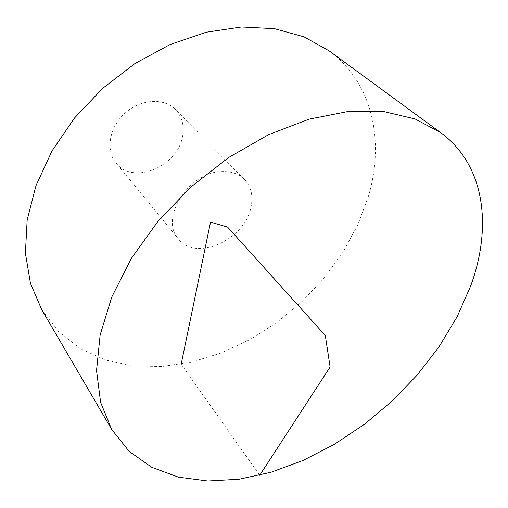 <?xml version="1.0" encoding="UTF-8"?>
<svg xmlns="http://www.w3.org/2000/svg" width="508" height="508" viewBox="0 0 508 508"><rect width="100%" height="100%" fill="white"/><g stroke="black" fill="none" stroke-linecap="round" stroke-linejoin="round"><path stroke-width="0.38" stroke-dasharray="2.54 1.91" d="M329.019 50.781C372.967 82.982 384.67 141.351 368.471 196.215L357.772 224.936L342.76 252.52L323.939 278.333L301.815 301.796L276.943 322.377L249.885 339.592L221.253 352.971L191.713 362.071L162.001 366.497L132.912 365.893L105.347 359.988L80.277 348.615L58.718 331.775L41.726 309.677M220.967 171.615C230.791 171.056 238.633 173.666 244.507 179.451C251.2 186.684 253.359 195.929 250.977 207.194C245.027 239.776 195.815 262.115 178.467 238.963C159.366 219.069 188.087 172.46 220.967 171.615M182.601 135.871C178.378 166.453 133.045 185.572 116.034 162.96C105.391 150.343 109.207 127.248 124.962 113.189C140.576 98.977 163.938 97.58 175.381 109.474C181.953 116.529 184.36 125.324 182.601 135.871M259.715 475.272L181.178 364.192M244.507 179.451L175.381 109.474M178.467 238.963L116.034 162.96"/><path stroke-width="0.76" d="M470.7 285.928L457.079 316.833L439.064 346.754L417.22 375.031L392.125 401.072L364.344 424.326L334.486 444.278L303.181 460.4L271.107 472.218L239.039 479.235L207.81 481.006L178.378 477.126L151.784 467.303L129.165 451.383L111.677 429.425L100.609 402.374L96.533 370.529L100.146 334.924L111.804 296.951L131.394 258.324L158.267 220.942L191.237 186.734L228.676 157.493L268.643 134.639L309.093 119.164L348.069 111.5L383.864 111.601L415.112 118.961L440.868 132.772C485.292 165.424 492.284 227.127 470.7 285.928M111.677 429.425L41.726 309.677L30.467 283.35L25.4 253.149L27.153 220.11L36.036 185.534L51.994 150.965L74.498 118.04L102.616 88.398L135.014 63.506L170.097 44.533L206.134 32.252L241.446 26.994L274.485 28.683L304 36.849L329.019 50.781L440.868 132.772M181.178 364.192L210.528 222.129L227.597 227.082L325.317 335.521L330.111 367.024L259.715 475.272"/></g></svg>
